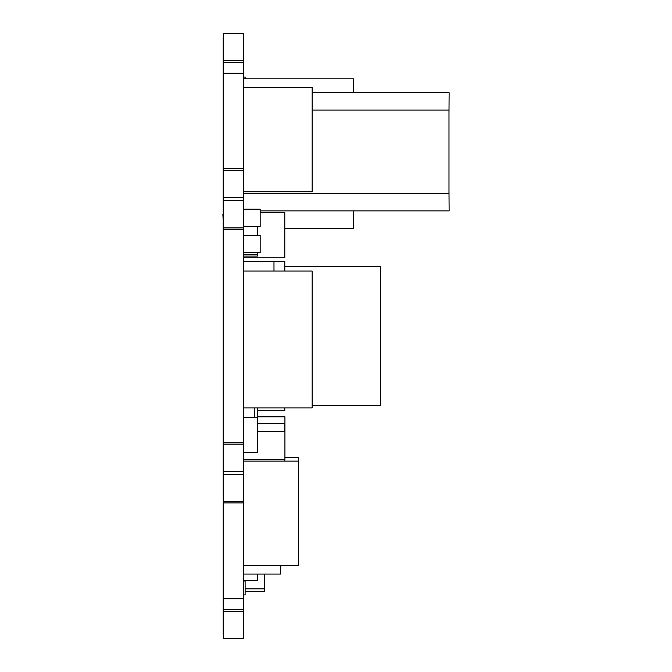 <?xml version="1.0" encoding="UTF-8"?>
<svg xmlns="http://www.w3.org/2000/svg" width="672" height="672" viewBox="0 0 672 672"><rect width="100%" height="100%" fill="white"/><g stroke="black" fill="none" stroke-linecap="round" stroke-linejoin="round"><path stroke-width="1.01" d="M243.264 33.6L223.7 33.6L243.264 33.6L243.264 73.282L243.743 73.282L243.743 602.75L243.264 602.75M223.7 638.4L243.264 638.4L223.7 638.4L223.7 609.664L243.264 609.664L243.264 638.4M223.222 606.178L223.7 606.178L223.222 606.312L223.222 598.718L243.264 598.718L243.264 609.664M243.264 598.718L243.264 501.564L223.7 501.564L223.7 609.664M243.264 501.564L243.264 444.1L223.7 444.1L223.7 471.467L243.743 471.467M223.7 501.564L223.7 471.467L223.222 471.467L223.7 471.282M223.7 444.1L223.7 442.73L243.264 442.73L243.264 444.1M243.264 442.73L243.264 197.803L243.743 197.803M223.7 442.73L223.7 227.9L243.264 227.9M223.222 471.282L223.222 200.533L223.7 200.533L223.7 227.9M243.743 200.533L223.7 200.533L223.7 197.803L243.264 197.803L243.264 73.282L223.7 73.282L223.7 168.697L243.264 168.697M223.7 168.697L223.7 197.803L223.222 197.803L223.222 200.533M223.222 197.803L223.222 73.282L223.7 73.282L223.7 62.336L243.264 62.336M223.7 62.336L223.7 60.623L243.264 60.623M223.7 33.6L223.7 60.623M243.743 271.06L312.161 271.06L312.161 405.51L380.579 405.51L380.579 266.49L284.794 266.49L284.794 261.274L243.743 261.274M243.743 407.896L312.161 407.896L312.161 405.51M312.161 289.733L312.161 307.112M312.161 334.48L312.161 317.1M312.161 361.847L312.161 344.467M312.161 389.214L312.161 371.834M243.743 252.588L260.165 252.588L260.165 235.208L243.743 235.208M260.165 237.812L260.165 249.984M243.743 226.523L260.165 226.523L260.165 209.143L243.743 209.143M260.165 211.747L260.165 223.91M243.743 565.387L298.477 565.387L298.477 457.64L284.928 457.64M298.477 475.02L298.477 471.542M298.477 520.204L298.477 551.485M245.246 591.452L264.272 591.452L264.272 588.848M245.246 588.848L264.407 588.848L264.407 574.073M257.561 410.726L284.794 410.726L284.794 407.896M284.794 271.06L284.794 266.49M284.794 255.192L284.794 226.523M257.426 416.808L284.928 416.808L284.928 459.379L243.743 459.379M312.295 110.09L448.988 110.09L448.988 193.502L243.743 193.502M243.743 191.764L312.161 191.764L312.161 92.711L449.131 92.711L448.988 113.568M448.988 190.025L449.131 210.882L260.165 210.882M380.579 273.437L380.579 294.294M380.579 308.196L380.579 329.045M380.579 342.955L380.579 363.804M380.579 377.706L380.579 398.563M243.743 452.432L257.426 452.432L257.426 407.896M243.743 417.673L257.426 417.673M257.426 446.351L257.426 423.755M273.983 271.06L273.983 261.626L243.743 261.626M257.426 415.506L257.561 416.808M257.561 415.506L257.561 407.896M243.743 256.066L257.426 256.066L257.426 252.588M257.426 253.453L257.561 252.588M257.426 232.604L257.426 226.523M243.743 254.327L257.426 254.327M257.426 235.208L257.426 231.731M257.426 230.429L257.561 226.523M257.561 230.429L257.561 231.731M353.346 92.711L353.346 78.809L243.743 78.809M284.928 228.262L353.346 228.262L353.346 210.882M243.743 257.796L284.794 257.796L284.794 212.621L260.299 212.621M284.794 222.18L284.794 215.225M243.743 461.118L298.477 461.118M298.612 475.02L298.477 502.824M243.743 574.073L280.686 574.073L280.686 565.387M280.686 570.604L280.829 565.387M243.743 580.684L257.426 580.684L257.426 574.073M312.161 92.711L312.161 87.494L243.743 87.494M312.161 93.584L312.161 116.172M312.161 128.335L312.161 150.931M312.161 163.094L312.161 185.682M254.688 417.673L254.688 407.896M254.688 416.808L254.831 407.896M284.794 461.118L284.794 459.379M284.794 431.575L284.794 423.587L257.426 423.587M257.561 431.575L284.928 431.575M245.112 78.809L245.112 77.07L245.246 78.809M243.743 77.07L245.112 77.07M243.743 594.93L245.112 594.93L245.112 581.028L245.112 594.93M243.743 581.028L245.112 581.028M223.222 145.018L223.222 214.528M223.222 220.441L222.869 214.528M243.743 37.078L243.264 37.078L243.743 37.078L243.264 37.078L243.743 37.078L243.743 73.282M243.264 634.922L243.743 634.922L243.264 634.922L243.743 634.922L243.743 606.354L243.264 606.371L243.743 606.186L243.264 606.312M243.264 611.176L243.743 611.176M243.264 609.781L243.743 609.781M243.264 608.622L243.743 608.622M243.264 607.622L243.743 607.622M243.264 606.85L243.743 606.85M243.264 606.186L243.743 606.186L243.743 602.75M243.264 504.664L243.743 504.664M243.264 504.37L243.743 504.37M243.264 503.992L243.743 503.992M243.264 503.53L243.743 503.53M243.264 502.992L243.743 502.992M243.264 502.379L243.743 502.379M243.264 501.682L243.743 501.682M243.264 500.909L243.743 500.909M243.264 500.069L243.743 500.069M243.264 499.153L243.743 499.153M243.264 498.17L243.743 498.17M243.264 497.12L243.743 497.12M243.264 496.012L243.743 496.012M243.264 494.836L243.743 494.836M243.264 493.609L243.743 493.609M243.264 492.332L243.743 492.332M243.264 490.997L243.743 490.997M243.264 489.619L243.743 489.619M243.264 488.2L243.743 488.2M243.264 486.746L243.743 486.746M243.264 485.251L243.743 485.251M243.264 483.731L243.743 483.731M243.264 482.185L243.743 482.185M243.264 480.614L243.743 480.614M243.264 479.027L243.743 479.027M243.264 477.422L243.743 477.422M243.264 475.818L243.743 475.818M243.264 469.854L243.743 469.854M243.264 468.241L243.743 468.241M243.264 466.637L243.743 466.637M243.264 465.049L243.743 465.049M243.264 463.478L243.743 463.478M243.264 461.933L243.743 461.933M243.264 460.412L243.743 460.412M243.264 458.917L243.743 458.917M243.264 457.464L243.743 457.464M243.264 456.044L243.743 456.044M243.264 454.667L243.743 454.667M243.264 453.34L243.743 453.34M243.264 452.054L243.743 452.054M243.264 450.828L243.743 450.828M243.264 449.652L243.743 449.652M243.264 448.543L243.743 448.543M243.264 447.493L243.743 447.493M243.264 446.51L243.743 446.51M243.264 445.595L243.743 445.595M243.264 444.755L243.743 444.755M243.264 443.982L243.743 443.982M243.264 443.293L243.743 443.293M243.264 442.672L243.743 442.672M243.264 442.134L243.743 442.134M243.264 441.672L243.743 441.672M243.264 441.294L243.743 441.294M243.264 441L243.743 441M243.264 228.018L243.743 228.018M243.264 226.859L243.743 226.859M243.264 225.859L243.743 225.859M243.264 225.086L243.743 225.086M243.264 224.608L243.743 224.608M243.264 224.423L243.743 224.423M243.264 173.914L243.743 173.914M243.264 173.729L243.743 173.729M243.264 173.25L243.743 173.25M243.264 172.477L243.743 172.477M243.264 171.478L243.743 171.478M243.264 170.31L243.743 170.31M243.264 65.814L243.743 65.814M243.743 65.646L243.264 65.629L243.743 65.646M243.264 65.15L243.743 65.15M243.264 64.378L243.743 64.378M243.264 63.378L243.743 63.378M243.264 62.219L243.743 62.219M243.264 60.824L243.743 60.824M223.222 73.282L223.222 37.078L223.7 37.078M223.7 634.922L223.222 634.922L223.7 634.922L223.222 634.922L223.222 633.881L223.7 633.881M223.7 611.176L223.222 611.176L223.222 633.881M223.222 611.176L223.222 609.781L223.7 609.781M223.222 609.781L223.222 608.622L223.7 608.622M223.222 608.622L223.222 607.622L223.7 607.622M223.222 607.622L223.7 606.85M223.7 606.312L223.222 606.85M223.222 598.718L223.222 506.545L223.7 506.545M223.7 504.664L223.222 504.664L223.222 506.545M223.222 504.664L223.7 504.37M223.222 504.37L223.7 503.992M223.222 503.992L223.7 503.53M223.222 503.53L223.7 502.992M223.222 502.992L223.7 502.379M223.222 502.379L223.7 501.682M223.222 501.682L223.7 500.909M223.222 500.909L223.7 500.069M223.222 500.069L223.222 499.153L223.7 499.153M223.222 499.153L223.222 498.17L223.7 498.17M223.222 498.17L223.222 497.12L223.7 497.12M223.222 497.12L223.222 496.012L223.7 496.012M223.222 496.012L223.222 494.836L223.7 494.836M223.222 494.836L223.222 493.609L223.7 493.609M223.222 493.609L223.222 492.332L223.7 492.332M223.222 492.332L223.222 490.997L223.7 490.997M223.222 490.997L223.222 489.619L223.7 489.619M223.222 489.619L223.222 488.2L223.7 488.2M223.222 488.2L223.222 486.746L223.7 486.746M223.222 486.746L223.222 485.251L223.7 485.251M223.222 485.251L223.222 483.731L223.7 483.731M223.222 483.731L223.222 482.185L223.7 482.185M223.222 482.185L223.222 480.614L223.7 480.614M223.222 480.614L223.222 479.027L223.7 479.027M223.222 479.027L223.222 477.422L223.7 477.422M223.222 477.422L223.222 475.818L223.7 475.818M223.222 475.818L223.222 474.432L223.7 474.432M223.222 471.467L223.222 474.432M223.222 469.854L223.7 469.854M223.222 468.241L223.7 468.241M223.222 466.637L223.7 466.637M223.222 465.049L223.7 465.049M223.222 463.478L223.7 463.478M223.222 461.933L223.7 461.933M223.222 460.412L223.7 460.412M223.222 458.917L223.7 458.917M223.222 457.464L223.7 457.464M223.222 456.044L223.7 456.044M223.222 454.667L223.7 454.667M223.222 453.34L223.7 453.34M223.222 452.054L223.7 452.054M223.222 450.828L223.7 450.828M223.222 449.652L223.7 449.652M223.222 448.543L223.7 448.543M223.222 447.493L223.7 447.493M223.222 446.51L223.7 446.51M223.222 445.595L223.7 445.595M223.222 444.755L223.7 444.755M223.222 443.982L223.7 443.982M223.222 443.293L223.7 443.293M223.222 442.672L223.7 442.672M223.222 442.134L223.7 442.134M223.222 441.672L223.7 441.672M223.222 441.294L223.7 441.294M223.222 441L223.7 441M223.222 228.018L223.7 228.018M223.222 226.859L223.7 226.859M223.222 225.859L223.7 225.859M223.222 225.086L223.7 225.086M223.222 224.608L223.7 224.608M223.222 224.423L223.7 224.423M223.222 224.356L223.7 224.364L223.222 224.356M223.222 224.146L223.7 224.171L223.222 224.146M223.222 174.955L223.7 174.989L223.222 174.955M223.222 174.493L223.7 174.527L223.222 174.493M223.222 174.166L223.7 174.182L223.222 174.166M223.222 173.972L223.7 173.981L223.222 173.972M223.222 173.914L223.7 173.914M223.222 173.729L223.7 173.729M223.222 173.25L223.7 173.25M223.222 172.477L223.7 172.477M223.222 171.478L223.7 171.478M223.222 170.31L223.7 170.31M223.222 65.814L223.7 65.814M223.222 65.629L223.7 65.629L223.222 65.646M223.222 65.15L223.7 65.15M223.222 64.378L223.7 64.378M223.222 63.378L223.7 63.378M223.222 62.219L223.7 62.219M223.222 60.824L223.7 60.824M223.222 37.657L223.7 37.691L223.222 37.657M223.222 37.338L223.7 37.355L223.222 37.338M223.222 37.136L223.7 37.145L223.222 37.136M223.7 611.377L243.264 611.377M223.7 502.933L243.264 502.933M223.222 474.197L243.743 474.197M223.7 229.639L243.264 229.639M223.7 170.436L243.264 170.436M243.264 634.864L243.743 634.864L243.264 634.855M243.264 634.662L243.743 634.662L243.264 634.645M243.264 634.343L243.743 634.343L243.264 634.309M243.264 633.881L243.743 633.881M243.264 633.839L243.743 633.839M243.264 633.293L243.743 633.293M243.264 633.251L243.743 633.251M243.264 632.587L243.743 632.587M243.264 632.528L243.743 632.528M243.264 631.756L243.743 631.756M243.264 631.688L243.743 631.688M243.264 630.806L243.743 630.806M243.264 630.739L243.743 630.739M243.264 629.748L243.743 629.748M243.264 629.672L243.743 629.672M243.264 628.589L243.743 628.589M243.264 628.505L243.743 628.505M243.264 627.329L243.743 627.329M243.264 627.236L243.743 627.236M243.264 625.976L243.743 625.976M243.264 625.876L243.743 625.876M243.264 624.548L243.743 624.548M243.264 624.439L243.743 624.439M243.264 623.036L243.743 623.036M243.264 622.919L243.743 622.919M243.264 621.457L243.743 621.457M243.264 621.34L243.743 621.34M243.264 619.819L243.743 619.819M243.264 619.702L243.743 619.702M243.264 618.139L243.743 618.139M243.264 618.013L243.743 618.013M243.264 616.409L243.743 616.409M243.264 616.283L243.743 616.283M243.264 614.662L243.743 614.662M243.264 614.527L243.743 614.527M243.264 612.881L243.743 612.881M243.264 612.755L243.743 612.755M243.264 603.019L243.743 603.019M243.264 574.006L243.743 574.006M243.264 506.545L243.743 506.545M243.264 504.823L243.743 504.823M243.264 474.432L243.743 474.432M243.264 474.382L243.743 474.382M243.264 471.282L243.743 471.282M243.264 471.24L243.743 471.24M243.264 440.84L243.743 440.84M243.264 439.118L243.743 439.118M243.264 229.27L243.743 229.27M243.264 228.371L243.743 228.371M243.264 228.144L243.743 228.144M243.264 224.364L243.743 224.364L243.264 224.356M243.264 224.171L243.743 224.171L243.264 224.146M243.264 223.843L243.743 223.843M243.264 223.81L243.743 223.81M243.264 223.381L243.743 223.381M243.264 223.348L243.743 223.348M243.264 222.802L243.743 222.802M243.264 222.751L243.743 222.751M243.264 222.088L243.743 222.088M243.264 222.029L243.743 222.029M243.264 221.256L243.743 221.256M243.264 221.189L243.743 221.189M243.264 220.307L243.743 220.307M243.264 220.24L243.743 220.24M243.264 219.257L243.743 219.257M243.264 219.173L243.743 219.173M243.264 218.089L243.743 218.089M243.264 218.005L243.743 218.005M243.264 216.829L243.743 216.829M243.264 216.737L243.743 216.737M243.264 215.485L243.743 215.485M243.264 215.376L243.743 215.376M243.264 214.049L243.743 214.049M243.264 213.94L243.743 213.94M243.264 212.537L243.743 212.537M243.264 212.428L243.743 212.428M243.264 210.958L243.743 210.958M243.264 210.84L243.743 210.84M243.264 209.328L243.743 209.328M243.264 209.202L243.743 209.202M243.264 207.64L243.743 207.64M243.264 207.514L243.743 207.514M243.264 205.918L243.743 205.918M243.264 205.792L243.743 205.792M243.264 204.162L243.743 204.162M243.264 204.036L243.743 204.036M243.264 202.39L243.743 202.39M243.264 202.255L243.743 202.255M243.264 200.6L243.743 200.6M243.264 197.736L243.743 197.736M243.264 196.081L243.743 196.081M243.264 195.947L243.743 195.947M243.264 194.3L243.743 194.3M243.264 194.174L243.743 194.174M243.264 192.545L243.743 192.545M243.264 192.419L243.743 192.419M243.264 190.823L243.743 190.823M243.264 190.697L243.743 190.697M243.264 189.134L243.743 189.134M243.264 189.008L243.743 189.008M243.264 187.496L243.743 187.496M243.264 187.379L243.743 187.379M243.264 185.909L243.743 185.909M243.264 185.8L243.743 185.8M243.264 184.397L243.743 184.397M243.264 184.288L243.743 184.288M243.264 182.952L243.743 182.952M243.264 182.851L243.743 182.851M243.264 181.6L243.743 181.6M243.264 181.499L243.743 181.499M243.264 180.331L243.743 180.331M243.264 180.239L243.743 180.239M243.264 179.164L243.743 179.164M243.264 179.08L243.743 179.08M243.264 178.097L243.743 178.097M243.264 178.021L243.743 178.021M243.264 177.139L243.743 177.139M243.264 177.08L243.743 177.08M243.264 176.299L243.743 176.299M243.264 176.249L243.743 176.249M243.264 175.585L243.743 175.585M243.264 175.535L243.743 175.535M243.264 174.989L243.743 174.989L243.264 174.955M243.264 174.527L243.743 174.527L243.264 174.493M243.264 174.182L243.743 174.182L243.264 174.166M243.264 173.981L243.743 173.981L243.264 173.972M243.264 170.184L243.743 170.184M243.264 169.966L243.743 169.966M243.264 169.067L243.743 169.067M243.264 73.055L243.743 73.055M243.264 71.568L243.743 71.568M243.264 71.131L243.743 71.131M243.264 69.754L243.743 69.754M243.264 69.359L243.743 69.359M243.264 68.166L243.743 68.166M243.264 67.847L243.743 67.847M243.264 66.94L243.743 66.94M243.264 66.713L243.743 66.713M243.264 66.142L243.743 66.142M243.264 66.024L243.743 66.024M243.264 65.688L243.743 65.688M243.264 59.245L243.743 59.245M243.264 59.119L243.743 59.119M243.264 57.473L243.743 57.473M243.264 57.338L243.743 57.338M243.264 55.717L243.743 55.717M243.264 55.591L243.743 55.591M243.264 53.987L243.743 53.987M243.264 53.861L243.743 53.861M243.264 52.298L243.743 52.298M243.264 52.181L243.743 52.181M243.264 50.66L243.743 50.66M243.264 50.543L243.743 50.543M243.264 49.081L243.743 49.081M243.264 48.964L243.743 48.964M243.264 47.561L243.743 47.561M243.264 47.452L243.743 47.452M243.264 46.124L243.743 46.124M243.264 46.024L243.743 46.024M243.264 44.764L243.743 44.764M243.264 44.671L243.743 44.671M243.264 43.495L243.743 43.495M243.264 43.411L243.743 43.411M243.264 42.328L243.743 42.328M243.264 42.252L243.743 42.252M243.264 41.261L243.743 41.261M243.264 41.194L243.743 41.194M243.264 40.312L243.743 40.312M243.264 40.244L243.743 40.244M243.264 39.472L243.743 39.472M243.264 39.413L243.743 39.413M243.264 38.749L243.743 38.749M243.264 38.707L243.743 38.707M243.264 38.161L243.743 38.161M243.264 38.119L243.743 38.119M243.264 37.691L243.743 37.691L243.264 37.657M243.264 37.355L243.743 37.355L243.264 37.338M243.264 37.145L243.743 37.145L243.264 37.136M223.222 634.864L223.7 634.864L223.222 634.855M223.222 634.662L223.7 634.662L223.222 634.645M223.222 634.343L223.7 634.343L223.222 634.309M223.222 633.839L223.7 633.839M223.222 633.293L223.7 633.293M223.222 633.251L223.7 633.251M223.222 632.587L223.7 632.587M223.222 632.528L223.7 632.528M223.222 631.756L223.7 631.756M223.222 631.688L223.7 631.688M223.222 630.806L223.7 630.806M223.222 630.739L223.7 630.739M223.222 629.748L223.7 629.748M223.222 629.672L223.7 629.672M223.222 628.589L223.7 628.589M223.222 628.505L223.7 628.505M223.222 627.329L223.7 627.329M223.222 627.236L223.7 627.236M223.222 625.976L223.7 625.976M223.222 625.876L223.7 625.876M223.222 624.548L223.7 624.548M223.222 624.439L223.7 624.439M223.222 623.036L223.7 623.036M223.222 622.919L223.7 622.919M223.222 621.457L223.7 621.457M223.222 621.34L223.7 621.34M223.222 619.819L223.7 619.819M223.222 619.702L223.7 619.702M223.222 618.139L223.7 618.139M223.222 618.013L223.7 618.013M223.222 616.409L223.7 616.409M223.222 616.283L223.7 616.283M223.222 614.662L223.7 614.662M223.222 614.527L223.7 614.527M223.222 612.881L223.7 612.881M223.222 612.755L223.7 612.755M223.222 605.976L223.7 605.976M223.222 605.858L223.7 605.858M223.222 605.287L223.7 605.287M223.222 605.06L223.7 605.06M223.222 604.153L223.7 604.153M223.222 603.834L223.7 603.834M223.222 602.641L223.7 602.641M223.222 602.246L223.7 602.246M223.222 600.869L223.7 600.869M223.222 600.432L223.7 600.432M223.222 598.945L223.7 598.945M223.222 504.823L223.7 504.823M223.222 474.382L223.7 474.382M223.222 471.24L223.7 471.24M223.222 440.84L223.7 440.84M223.222 439.118L223.7 439.118M223.222 229.27L223.7 229.27M223.222 228.371L223.7 228.371M223.222 228.144L223.7 228.144M223.222 223.843L223.7 223.843M223.222 223.81L223.7 223.81M223.222 223.381L223.7 223.381M223.222 223.348L223.7 223.348M223.222 222.802L223.7 222.802M223.222 222.751L223.7 222.751M223.222 222.088L223.7 222.088M223.222 222.029L223.7 222.029M223.222 221.256L223.7 221.256M223.222 221.189L223.7 221.189M223.222 220.307L223.7 220.307M223.222 220.24L223.7 220.24M223.222 219.257L223.7 219.257M223.222 219.173L223.7 219.173M223.222 218.089L223.7 218.089M223.222 218.005L223.7 218.005M223.222 216.829L223.7 216.829M223.222 216.737L223.7 216.737M223.222 215.485L223.7 215.485M223.222 215.376L223.7 215.376M223.222 214.049L223.7 214.049M223.222 213.94L223.7 213.94M223.222 212.537L223.7 212.537M223.222 212.428L223.7 212.428M223.222 210.958L223.7 210.958M223.222 210.84L223.7 210.84M223.222 209.328L223.7 209.328M223.222 209.202L223.7 209.202M223.222 207.64L223.7 207.64M223.222 207.514L223.7 207.514M223.222 205.918L223.7 205.918M223.222 205.792L223.7 205.792M223.222 204.162L223.7 204.162M223.222 204.036L223.7 204.036M223.222 202.39L223.7 202.39M223.222 202.255L223.7 202.255M223.222 200.6L223.7 200.6M223.222 197.736L223.7 197.736M223.222 196.081L223.7 196.081M223.222 195.947L223.7 195.947M223.222 194.3L223.7 194.3M223.222 194.174L223.7 194.174M223.222 192.545L223.7 192.545M223.222 192.419L223.7 192.419M223.222 190.823L223.7 190.823M223.222 190.697L223.7 190.697M223.222 189.134L223.7 189.134M223.222 189.008L223.7 189.008M223.222 187.496L223.7 187.496M223.222 187.379L223.7 187.379M223.222 185.909L223.7 185.909M223.222 185.8L223.7 185.8M223.222 184.397L223.7 184.397M223.222 184.288L223.7 184.288M223.222 182.952L223.7 182.952M223.222 182.851L223.7 182.851M223.222 181.6L223.7 181.6M223.222 181.499L223.7 181.499M223.222 180.331L223.7 180.331M223.222 180.239L223.7 180.239M223.222 179.164L223.7 179.164M223.222 179.08L223.7 179.08M223.222 178.097L223.7 178.097M223.222 178.021L223.7 178.021M223.222 177.139L223.7 177.139M223.222 177.08L223.7 177.08M223.222 176.299L223.7 176.299M223.222 176.249L223.7 176.249M223.222 175.585L223.7 175.585M223.222 175.535L223.7 175.535M223.222 170.184L223.7 170.184M223.222 169.966L223.7 169.966M223.222 169.067L223.7 169.067M223.222 73.055L223.7 73.055M223.222 71.568L223.7 71.568M223.222 71.131L223.7 71.131M223.222 69.754L223.7 69.754M223.222 69.359L223.7 69.359M223.222 68.166L223.7 68.166M223.222 67.847L223.7 67.847M223.222 66.94L223.7 66.94M223.222 66.713L223.7 66.713M223.222 66.142L223.7 66.142M223.222 66.024L223.7 66.024M223.222 65.688L223.7 65.688M223.222 59.245L223.7 59.245M223.222 59.119L223.7 59.119M223.222 57.473L223.7 57.473M223.222 57.338L223.7 57.338M223.222 55.717L223.7 55.717M223.222 55.591L223.7 55.591M223.222 53.987L223.7 53.987M223.222 53.861L223.7 53.861M223.222 52.298L223.7 52.298M223.222 52.181L223.7 52.181M223.222 50.66L223.7 50.66M223.222 50.543L223.7 50.543M223.222 49.081L223.7 49.081M223.222 48.964L223.7 48.964M223.222 47.561L223.7 47.561M223.222 47.452L223.7 47.452M223.222 46.124L223.7 46.124M223.222 46.024L223.7 46.024M223.222 44.764L223.7 44.764M223.222 44.671L223.7 44.671M223.222 43.495L223.7 43.495M223.222 43.411L223.7 43.411M223.222 42.328L223.7 42.328M223.222 42.252L223.7 42.252M223.222 41.261L223.7 41.261M223.222 41.194L223.7 41.194M223.222 40.312L223.7 40.312M223.222 40.244L223.7 40.244M223.222 39.472L223.7 39.472M223.222 39.413L223.7 39.413M223.222 38.749L223.7 38.749M223.222 38.707L223.7 38.707M223.222 38.161L223.7 38.161M223.222 38.119L223.7 38.119M243.743 575.736L243.264 575.736"/></g></svg>
